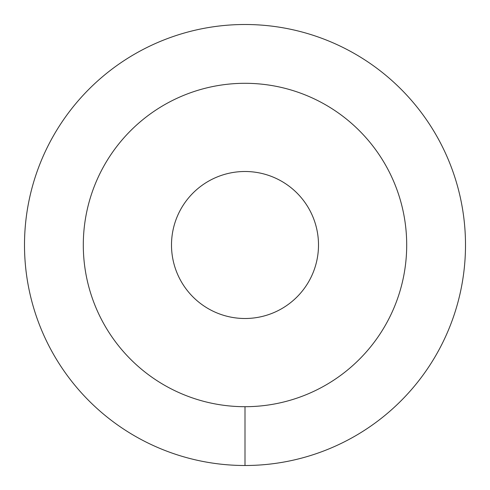 <?xml version="1.0" encoding="UTF-8"?>
<svg xmlns="http://www.w3.org/2000/svg" width="490" height="490" viewBox="0 0 490 490"><rect width="100%" height="100%" fill="white"/><g stroke="black" fill="none" stroke-linecap="round" stroke-linejoin="round"><path stroke-width="0.73" d="M83.3 245A161.7 161.7 0 0 0 245 406.7A161.7 161.7 0 0 0 406.7 245A161.7 161.7 0 0 0 245 83.3A161.7 161.7 0 0 0 83.3 245M171.5 245A73.5 73.5 0 0 1 245 171.5A73.5 73.5 0 0 1 318.5 245A73.5 73.5 0 0 1 245 318.5A73.5 73.5 0 0 1 171.5 245M245 465.5A220.5 220.5 0 0 0 465.5 245A220.5 220.5 0 0 0 245 24.5A220.5 220.5 0 0 0 24.5 245A220.5 220.5 0 0 0 245 465.5L245 406.7A161.7 161.7 0 0 1 83.3 245A161.7 161.7 0 0 1 245 83.3A161.7 161.7 0 0 1 406.7 245A161.7 161.7 0 0 1 245 406.7"/></g></svg>
